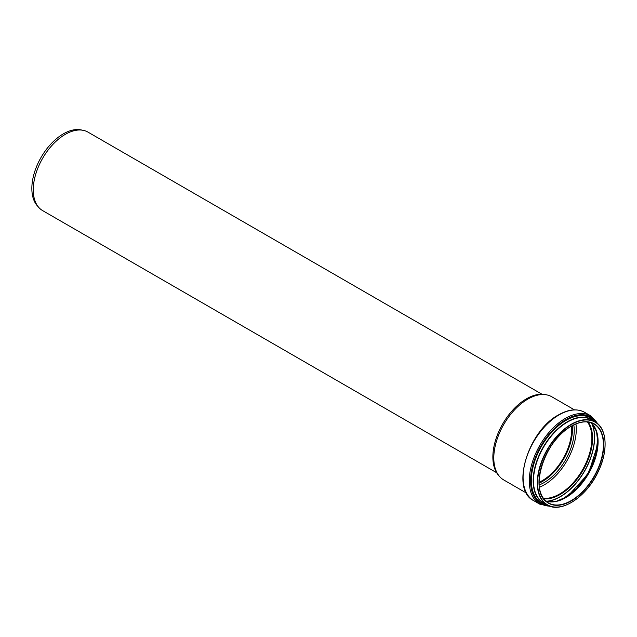 <?xml version="1.0" encoding="UTF-8"?>
<svg xmlns="http://www.w3.org/2000/svg" width="637" height="637" viewBox="0 0 637 637"><rect width="100%" height="100%" fill="white"/><g stroke="black" fill="none" stroke-linecap="round" stroke-linejoin="round"><path stroke-width="0.96" d="M587.441 421.941A45.514 26.276 -60 0 1 591.884 438.216A45.514 26.276 -60 0 1 575.681 479.836A45.514 26.276 -60 0 1 543.385 498.253M539.372 487.289A45.514 26.276 120 0 0 576.294 429.219A45.514 26.276 120 0 0 575.944 423.955M587.497 421.949A45.561 26.308 -60 0 1 591.916 438.2A45.561 26.308 -60 0 1 575.721 479.828A45.561 26.308 -60 0 1 543.417 498.301M526.441 493.062L503.748 479.956A48.03 27.733 -60 0 1 499.631 476.58L498.636 475.449A47.544 27.447 -60 0 1 492.863 457.032A47.544 27.447 -60 0 1 510.715 412.434A47.544 27.447 -60 0 1 545.32 394.59L546.793 394.892A48.03 27.733 -60 0 1 551.777 396.763L574.47 409.87M499.631 476.58A48.03 27.733 -60 0 1 493.802 457.971A48.03 27.733 -60 0 1 511.837 412.919A48.03 27.733 -60 0 1 546.793 394.892M572.273 425.699A42.607 24.596 -60 0 1 572.456 429.378A42.607 24.596 -60 0 1 539.053 483.244M573.818 424.903A42.607 24.596 -60 0 1 574.232 430.405A42.607 24.596 -60 0 1 539.133 484.98M83.264 130.346L81.05 129.892A44.598 25.743 120 0 0 48.595 146.629A44.598 25.743 120 0 0 31.85 188.464A44.598 25.743 120 0 0 37.264 205.735L38.761 207.423A45.323 26.165 -60 0 1 33.259 189.866A45.323 26.165 -60 0 1 50.283 147.354A45.323 26.165 -60 0 1 83.264 130.346A45.323 26.165 -60 0 1 87.97 132.114L541.96 394.223M496.637 472.726L42.647 210.616A45.323 26.165 -60 0 1 38.761 207.423M571.453 426.161A41.445 23.927 -60 0 1 539.037 482.297M538.974 482.217A45.784 26.436 -60 0 1 571.349 426.137A45.784 26.436 -60 0 1 603.725 444.833A45.784 26.436 -60 0 1 571.349 500.913A45.784 26.436 -60 0 1 538.974 482.217M571.27 426.185A45.561 26.308 -60 0 1 593.971 423.979A45.561 26.308 -60 0 1 603.406 444.833A45.561 26.308 -60 0 1 583.516 490.681A45.561 26.308 -60 0 1 548.409 502.888A45.561 26.308 -60 0 1 538.974 482.129M537.612 483.005A47.711 27.542 -60 0 1 571.349 424.568A47.711 27.542 -60 0 1 605.086 444.053A47.711 27.542 -60 0 1 571.349 502.482A47.711 27.542 -60 0 1 537.612 483.005M571.27 502.529A47.934 27.678 -60 0 1 547.223 504.95A47.934 27.678 -60 0 1 537.294 483.005A47.934 27.678 -60 0 1 571.19 424.298A47.934 27.678 -60 0 1 595.157 421.917A47.934 27.678 -60 0 1 605.086 443.862A47.934 27.678 -60 0 1 605.086 443.957M547.223 504.95L543.425 502.76A47.934 27.678 -60 0 1 533.495 480.816A47.934 27.678 -60 0 1 567.392 422.108A47.934 27.678 -60 0 1 591.359 419.727L595.157 421.917A49.041 28.315 -60 0 0 566.006 420.396A49.041 28.315 -60 0 0 531.33 480.465A49.041 28.315 -60 0 0 547.223 504.95C560.855 513.764 586.446 497.075 598.039 472.041C608.462 451.163 607.22 428.343 595.157 421.917M544.595 503.437A47.998 27.709 -60 0 1 533.384 480.8A47.998 27.709 -60 0 1 567.32 422.012A47.998 27.709 -60 0 1 592.529 420.404M545.543 503.978A48.157 27.805 -60 0 1 533.169 480.8A48.157 27.805 -60 0 1 567.217 421.821A48.157 27.805 -60 0 1 593.477 420.953M547.414 505.061A49.145 28.37 -60 0 1 531.21 480.481A49.145 28.37 -60 0 1 565.967 420.293A49.145 28.37 -60 0 1 595.348 422.036M549.731 506.12A50.068 28.912 -60 0 1 530.557 480.855A50.068 28.912 -60 0 1 565.967 419.536A50.068 28.912 -60 0 1 597.426 423.501M551.228 506.598L539.834 504.193A50.976 29.429 -60 0 1 529.275 480.855A50.976 29.429 -60 0 1 565.322 418.421A50.976 29.429 -60 0 1 590.81 415.897L584.623 412.33A50.976 29.429 -60 0 0 559.135 414.854A50.976 29.429 -60 0 0 523.088 477.288A50.976 29.429 -60 0 0 533.647 500.626C510.221 489.495 527.969 430.755 558.681 414.806C568.618 409.201 577.265 408.381 584.623 412.33M587.609 421.965A45.561 26.308 -60 0 1 592.091 438.304A45.561 26.308 -60 0 1 575.84 479.995A45.561 26.308 -60 0 1 543.48 498.389M588.158 422.028A45.872 26.483 -60 0 1 592.553 438.312A45.872 26.483 -60 0 1 576.294 480.171A45.872 26.483 -60 0 1 543.815 498.835M591.51 423.048A48.356 27.917 -60 0 1 594.464 437.388A48.356 27.917 -60 0 1 546.371 501.231M591.813 423.342A48.46 27.98 -60 0 1 594.616 437.388A48.46 27.98 -60 0 1 546.777 501.343M597.872 438.447A47.401 27.367 -60 0 1 597.904 440.151A47.401 27.367 -60 0 1 562.885 499.034M597.888 437.667A45.856 26.475 -60 0 1 598.063 441.505A45.856 26.475 -60 0 1 562.224 499.432M591.16 422.721A45.561 26.308 -60 0 1 598.095 441.767A45.561 26.308 -60 0 1 579.925 485.728A45.561 26.308 -60 0 1 545.917 501.088L556.109 501.399L567.631 496.374L588.532 473.45L597.936 443.885L596.527 431.392L591.152 422.713M548.409 502.888C527.962 493.603 543.679 440.438 571.301 426.249C580.132 421.304 587.688 420.547 593.971 423.979M598.589 424.568L590.81 415.897M539.834 504.193L533.647 500.626M562.59 499.169L576.35 488.706L588.055 473.172L595.651 455.272L597.84 438.121"/></g></svg>
